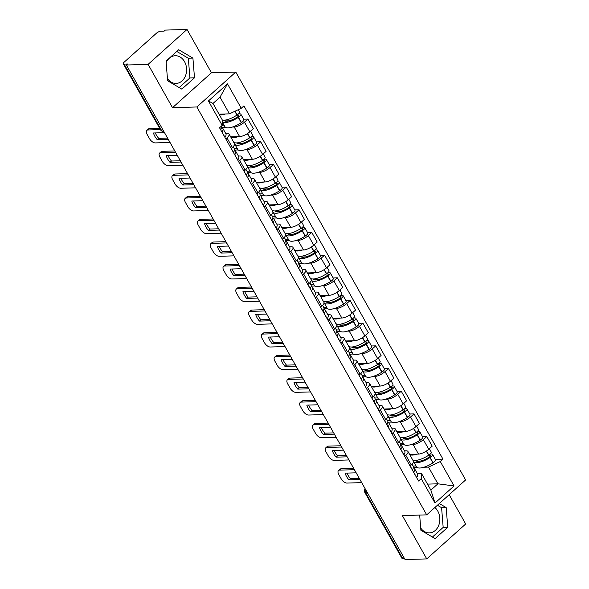 <?xml version="1.0" encoding="UTF-8"?>
<svg xmlns="http://www.w3.org/2000/svg" width="589" height="589" viewBox="0 0 589 589"><rect width="100%" height="100%" fill="white"/><g stroke="black" fill="none" stroke-linecap="round" stroke-linejoin="round"><path stroke-width="0.88" d="M434.873 507.534A13.849 10.911 -91.7 0 1 437.796 511.112A13.849 10.911 -91.7 0 1 438.753 525.3A13.849 10.911 -91.7 0 1 429.352 532.89A13.849 10.911 -91.7 0 1 420.701 527.98M166.164 62.625A13.849 10.911 -91.7 0 1 175.272 55.741A13.849 10.911 -91.7 0 1 184.534 61.639A13.849 10.911 -91.7 0 1 185.491 75.826A13.849 10.911 -91.7 0 1 176.089 83.417A13.849 10.911 -91.7 0 1 167.438 78.499M187.037 29.45L148.104 64.37L126.385 65.011L405.041 559.55L426.76 558.909L402.353 515.589L426.694 514.867L465.627 479.947L235.784 72.049L211.444 72.771L187.037 29.45L165.31 30.091L164.176 31.107L160.79 31.21A3.549 1.207 -29.4 0 0 156.335 33.308L124.22 62.125A3.549 1.207 -29.4 0 0 123.307 63.803A3.549 1.207 -29.4 0 0 124.132 64.098L161.239 129.948A3.549 2.798 88.3 0 0 163.609 131.457L163.816 131.45M426.76 558.909L465.693 523.989L449.186 494.694M148.104 64.37L172.511 107.691L196.859 106.97L426.694 514.867M126.385 65.011L127.518 63.995L124.132 64.098M404.496 558.578L402.788 558.63A3.549 1.207 150.6 0 1 401.963 558.335L364.863 492.485A3.549 1.207 -29.4 0 0 365.681 492.779L402.788 558.63M409.569 454.355L418.507 454.09A8.165 2.783 -29.4 0 0 428.748 449.26L432.208 446.153L426.804 436.559L423.336 439.666A8.165 2.783 150.6 0 1 413.095 444.496L411.151 444.555M405.858 455.341L411.269 464.935A8.165 2.783 -29.4 0 0 413.36 461.077L407.956 451.483A8.165 2.783 150.6 0 1 405.858 455.341L404.687 456.401M411.269 464.935L410.091 465.995M422.571 436.685L426.804 436.559M404.54 450.85L406.064 450.806A8.165 2.783 150.6 0 1 407.956 451.483M404.312 444.754L400.645 444.864M396.795 431.678L405.725 431.413A8.165 2.783 -29.4 0 0 415.967 426.583L419.427 423.476L414.023 413.883L410.562 416.99A8.165 2.783 150.6 0 1 400.321 421.82L398.37 421.879M397.31 443.318L398.488 442.258A8.165 2.783 -29.4 0 0 400.579 438.4L395.175 428.807A8.165 2.783 150.6 0 1 393.084 432.665L391.906 433.718M409.789 414.008L414.023 413.883M391.759 428.174L393.283 428.129A8.165 2.783 150.6 0 1 395.175 428.807M391.538 422.077L387.864 422.188M384.013 409.002L392.944 408.737A8.165 2.783 -29.4 0 0 403.193 403.907L406.653 400.8L401.242 391.206L397.781 394.306A8.165 2.783 150.6 0 1 387.54 399.143L385.596 399.202M384.536 420.634L385.714 419.582A8.165 2.783 -29.4 0 0 387.805 415.724L382.401 406.13A8.165 2.783 150.6 0 1 380.303 409.988L379.132 411.041M397.015 391.332L401.242 391.206M378.985 405.497L380.501 405.453A8.165 2.783 150.6 0 1 382.401 406.13M378.756 399.401L375.09 399.511M371.239 386.325L380.17 386.06A8.165 2.783 -29.4 0 0 390.411 381.223L393.872 378.123L388.468 368.53L385.007 371.63A8.165 2.783 150.6 0 1 374.766 376.467L372.815 376.518M371.755 397.958L372.933 396.905A8.165 2.783 -29.4 0 0 375.024 393.047L369.62 383.454A8.165 2.783 150.6 0 1 367.529 387.312L366.351 388.365M384.234 368.655L388.468 368.53M366.203 382.821L367.727 382.776A8.165 2.783 150.6 0 1 369.62 383.454M365.983 376.724L362.309 376.835M358.458 363.641L367.389 363.384A8.165 2.783 -29.4 0 0 377.63 358.546L381.098 355.447L375.686 345.853L372.226 348.953A8.165 2.783 150.6 0 1 361.985 353.79L360.034 353.842M358.981 375.281L360.159 374.229A8.165 2.783 -29.4 0 0 362.25 370.371L356.838 360.777A8.165 2.783 150.6 0 1 354.747 364.635L353.577 365.688M371.46 345.971L375.686 345.853M353.429 360.144L354.946 360.1A8.165 2.783 150.6 0 1 356.838 360.777M353.201 354.048L349.535 354.151M345.684 340.965L354.615 340.707A8.165 2.783 -29.4 0 0 364.856 335.87L368.316 332.77L362.912 323.17L359.452 326.277A8.165 2.783 150.6 0 1 349.211 331.106L347.26 331.165M346.199 352.605L347.377 351.552A8.165 2.783 -29.4 0 0 349.468 347.694L344.064 338.093A8.165 2.783 150.6 0 1 341.973 341.959L340.795 343.012M358.679 323.295L362.912 323.17M340.648 337.468L342.172 337.423A8.165 2.783 150.6 0 1 344.064 338.093M340.42 331.371L336.753 331.474M332.903 318.288L341.834 318.023A8.165 2.783 -29.4 0 0 352.075 313.193L355.542 310.086L350.131 300.493L346.671 303.6A8.165 2.783 150.6 0 1 336.429 308.43L334.478 308.489M333.426 329.928L334.596 328.876A8.165 2.783 -29.4 0 0 336.694 325.01L331.283 315.417A8.165 2.783 150.6 0 1 329.192 319.282L328.014 320.335M345.898 300.618L350.131 300.493M327.874 314.791L329.391 314.747A8.165 2.783 150.6 0 1 331.283 315.417M327.646 308.695L323.972 308.798M320.121 295.612L329.06 295.347A8.165 2.783 -29.4 0 0 339.301 290.517L342.761 287.41L337.357 277.817L333.897 280.924A8.165 2.783 150.6 0 1 323.648 285.753L321.704 285.812M320.644 307.252L321.822 306.199A8.165 2.783 -29.4 0 0 323.913 302.334L318.509 292.74A8.165 2.783 150.6 0 1 316.418 296.606L315.24 297.659M333.124 277.942L337.357 277.817M315.093 292.115L316.617 292.07A8.165 2.783 150.6 0 1 318.509 292.74M314.865 286.011L311.198 286.121M307.348 272.935L316.278 272.67A8.165 2.783 -29.4 0 0 326.52 267.84L329.98 264.733L324.576 255.14L321.115 258.247A8.165 2.783 150.6 0 1 310.874 263.077L308.923 263.136M307.87 284.575L309.041 283.523A8.165 2.783 -29.4 0 0 311.139 279.657L305.728 270.064A8.165 2.783 150.6 0 1 303.637 273.922L302.459 274.982M320.342 255.265L324.576 255.14M302.319 269.438L303.836 269.394A8.165 2.783 150.6 0 1 305.728 270.064M302.091 263.335L298.417 263.445M294.566 250.259L303.504 249.994A8.165 2.783 -29.4 0 0 313.746 245.164L317.206 242.057L311.802 232.464L308.341 235.571A8.165 2.783 150.6 0 1 298.093 240.4L296.149 240.459M295.089 261.899L296.267 260.839A8.165 2.783 -29.4 0 0 298.358 256.981L292.954 247.387A8.165 2.783 150.6 0 1 290.863 251.245L289.685 252.306M307.568 232.589L311.802 232.464M289.538 246.762L291.062 246.71A8.165 2.783 150.6 0 1 292.954 247.387M289.309 240.658L285.643 240.768M281.792 227.582L290.723 227.317A8.165 2.783 -29.4 0 0 300.964 222.487L304.425 219.38L299.021 209.787L295.56 212.894A8.165 2.783 150.6 0 1 285.319 217.724L283.368 217.783M282.315 239.222L283.486 238.162A8.165 2.783 -29.4 0 0 285.577 234.304L280.173 224.711A8.165 2.783 150.6 0 1 278.082 228.569L276.904 229.629M294.787 209.912L299.021 209.787M276.756 224.078L278.28 224.034A8.165 2.783 150.6 0 1 280.173 224.711M276.536 217.982L272.862 218.092M269.011 204.906L277.949 204.641A8.165 2.783 -29.4 0 0 288.19 199.811L291.651 196.704L286.247 187.111L282.779 190.218A8.165 2.783 150.6 0 1 272.538 195.047L270.594 195.106M269.534 216.546L270.712 215.486A8.165 2.783 -29.4 0 0 272.803 211.628L267.399 202.034A8.165 2.783 150.6 0 1 265.3 205.892L264.13 206.945M282.013 187.236L286.247 187.111M263.982 201.401L265.506 201.357A8.165 2.783 150.6 0 1 267.399 202.034M263.754 195.305L260.088 195.415M256.237 182.229L265.168 181.964A8.165 2.783 -29.4 0 0 275.409 177.134L278.869 174.027L273.465 164.434L270.005 167.541A8.165 2.783 150.6 0 1 259.764 172.371L257.813 172.43M256.752 193.869L257.93 192.809A8.165 2.783 -29.4 0 0 260.021 188.951L254.617 179.358A8.165 2.783 150.6 0 1 252.526 183.216L251.348 184.269M269.232 164.559L273.465 164.434M251.201 178.725L252.725 178.681A8.165 2.783 150.6 0 1 254.617 179.358M250.98 172.629L247.306 172.739M243.456 159.553L252.386 159.288A8.165 2.783 -29.4 0 0 262.635 154.458L266.095 151.351L260.684 141.758L257.224 144.857A8.165 2.783 150.6 0 1 246.982 149.694L245.039 149.746M243.979 171.185L245.157 170.133A8.165 2.783 -29.4 0 0 247.247 166.275L241.843 156.681A8.165 2.783 150.6 0 1 239.745 160.539L238.574 161.592M256.458 141.883L260.684 141.758M238.427 156.048L239.944 156.004A8.165 2.783 150.6 0 1 241.843 156.681M238.199 149.952L234.532 150.062M230.682 136.876L239.613 136.611A8.165 2.783 -29.4 0 0 249.854 131.774L253.314 128.674L247.91 119.081L244.45 122.181A8.165 2.783 150.6 0 1 234.208 127.018L232.257 127.069M231.197 148.509L232.375 147.456A8.165 2.783 -29.4 0 0 234.466 143.598L229.062 134.005A8.165 2.783 150.6 0 1 226.971 137.863L225.793 138.916M243.677 119.206L247.91 119.081M225.646 133.372L227.17 133.328A8.165 2.783 150.6 0 1 229.062 134.005M225.425 127.276L221.751 127.386M427.496 484.121L437.914 483.812L428.498 467.092L423.925 467.232M417.093 467.43L413.419 467.541M417.314 473.527L421.459 473.409L430.876 490.122L437.914 483.812L454.06 485.947L434.991 503.058L421.231 478.636L421.459 473.409M219.034 114.163L229.452 113.854L220.036 97.141L212.997 103.45L222.414 120.163L222.186 125.391L219.52 127.784L418.558 481.022L421.231 478.636M222.186 125.391L208.425 100.969L227.494 83.866L241.254 108.288L229.452 113.854M428.498 467.092L440.292 461.526L442.965 459.133L243.92 105.895L241.254 108.288M440.292 461.526L454.06 485.947M235.784 72.049L196.859 106.97M419.662 515.081L420.885 530.262L435.109 538.618L447.758 527.273L446.175 507.571L439.32 503.543M211.444 72.771L172.511 107.691M166.039 61.087L167.622 80.789L181.846 89.145L194.495 77.8L192.912 58.097L178.688 49.741L166.039 61.087M435.345 459.361L442.965 459.133M434.991 503.058L430.876 490.122M220.036 97.141L227.494 83.866M212.997 103.45L208.425 100.969M432.429 537.043L443.171 527.405L441.595 507.703L437.413 505.252M441.595 507.703L446.175 507.571M443.171 527.405L447.758 527.273M179.166 87.57L189.908 77.932L188.325 58.23L176.781 51.449M188.325 58.23L192.912 58.097M189.908 77.932L194.495 77.8M412.484 469.669A11.184 3.814 150.6 0 1 412.536 469.742A11.184 3.814 150.6 0 1 412.705 470.633M413.618 472.253L413.669 472.172A13.488 4.602 -29.4 0 0 414.546 468.616A13.488 4.602 -29.4 0 0 413.382 467.732M414.546 468.616L417.535 473.917A13.488 4.602 150.6 0 1 416.659 477.48L416.607 477.554M413.117 460.657L413.412 460.642A13.488 4.602 -29.4 0 0 413.625 461.599A13.488 4.602 -29.4 0 0 429.941 457.579L430.147 457.439A4.484 1.531 -29.4 0 0 432.54 454.377A4.484 1.531 -29.4 0 0 431.501 454.009L430.213 454.045M432.54 454.377L435.529 459.685A4.484 1.531 150.6 0 1 433.136 462.748L432.93 462.888A13.488 4.602 150.6 0 1 416.614 466.9L413.625 461.599M429.352 448.715L431.229 452.05A4.484 1.531 150.6 0 1 428.836 455.12L428.63 455.253A13.488 4.602 150.6 0 1 412.469 459.494M428.446 455.378L430.022 455.326A2.172 0.744 150.6 0 1 430.53 455.511A2.172 0.744 150.6 0 1 429.366 456.998L429.16 457.138A11.184 3.814 150.6 0 1 415.635 460.465A11.184 3.814 150.6 0 1 415.591 460.384M416.092 460.348L416.563 461.18M354.239 469.698L339.617 470.132A5.323 2.724 -131.9 0 0 338.52 470.53A5.323 2.724 -131.9 0 0 338.8 474.587L341.178 478.805A5.323 2.724 48.1 0 0 346.906 483.068L361.698 482.634M356.168 472.82L345.139 473.144A11.007 5.632 -131.9 0 0 348.909 479.829L359.938 479.505M412.05 464.176L413.235 466.289A13.488 4.602 150.6 0 1 412.359 469.845L412.307 469.926M416.084 465.958L413.103 466.046M417.152 454.126A13.488 4.602 150.6 0 1 409.627 454.355M420.76 460.996L416.526 461.121M353.694 468.432L341.097 468.807A5.323 2.724 -131.9 0 0 339.993 469.205L338.52 470.53M347.024 473.092A11.007 5.632 -131.9 0 0 350.381 478.511L359.224 478.246M350.381 478.511L348.909 479.829M399.71 446.985A11.184 3.814 150.6 0 1 399.754 447.066A11.184 3.814 150.6 0 1 399.931 447.957M400.837 449.576L400.895 449.495A13.488 4.602 -29.4 0 0 401.772 445.939A13.488 4.602 -29.4 0 0 400.608 445.056M401.772 445.939L404.761 451.24A13.488 4.602 150.6 0 1 403.885 454.804L403.833 454.877M400.343 437.973L400.63 437.966A13.488 4.602 -29.4 0 0 400.851 438.923A13.488 4.602 -29.4 0 0 417.159 434.903L417.373 434.763A4.484 1.531 -29.4 0 0 419.758 431.7A4.484 1.531 -29.4 0 0 418.72 431.332L417.439 431.369M419.758 431.7L422.747 437.009A4.484 1.531 150.6 0 1 420.362 440.071L420.148 440.211A13.488 4.602 150.6 0 1 403.84 444.224L400.851 438.923M416.57 426.038L418.448 429.374A4.484 1.531 150.6 0 1 416.062 432.436L415.849 432.576A13.488 4.602 150.6 0 1 399.688 436.817M415.665 432.701L417.248 432.65A2.172 0.744 150.6 0 1 417.748 432.834A2.172 0.744 150.6 0 1 416.592 434.321L416.379 434.461A11.184 3.814 150.6 0 1 402.861 437.789A11.184 3.814 150.6 0 1 402.817 437.701M403.31 437.671L403.782 438.503M341.465 447.022L326.843 447.456A5.323 2.724 -131.9 0 0 325.739 447.854A5.323 2.724 -131.9 0 0 326.026 451.91L328.397 456.129A5.323 2.724 48.1 0 0 334.132 460.392L348.916 459.95M343.387 450.143L332.358 450.467A11.007 5.632 -131.9 0 0 336.128 457.152L347.157 456.828M399.268 441.5L400.461 443.613A13.488 4.602 150.6 0 1 399.585 447.169L399.526 447.25M403.303 443.281L400.321 443.37M404.371 431.45A13.488 4.602 150.6 0 1 396.853 431.678M407.986 438.319L403.752 438.444M340.921 445.755L328.316 446.131A5.323 2.724 -131.9 0 0 327.219 446.528L325.739 447.854M334.243 450.408A11.007 5.632 -131.9 0 0 337.6 455.827L346.45 455.569M337.6 455.827L336.128 457.152M386.929 424.308A11.184 3.814 150.6 0 1 386.98 424.389A11.184 3.814 150.6 0 1 387.15 425.28M388.063 426.9L388.114 426.819A13.488 4.602 -29.4 0 0 388.99 423.255A13.488 4.602 -29.4 0 0 387.827 422.379M388.99 423.255L391.979 428.564A13.488 4.602 150.6 0 1 391.103 432.127L391.052 432.201M387.562 415.297L387.856 415.289A13.488 4.602 -29.4 0 0 388.07 416.246A13.488 4.602 -29.4 0 0 404.385 412.226L404.591 412.086A4.484 1.531 -29.4 0 0 406.984 409.024A4.484 1.531 -29.4 0 0 405.946 408.656L404.658 408.692M406.984 409.024L409.973 414.332A4.484 1.531 150.6 0 1 407.581 417.395L407.374 417.535A13.488 4.602 150.6 0 1 391.059 421.547L388.07 416.246M403.796 403.362L405.674 406.697A4.484 1.531 150.6 0 1 403.281 409.76L403.075 409.9A13.488 4.602 150.6 0 1 386.914 414.141M402.891 410.025L404.466 409.973A2.172 0.744 150.6 0 1 404.974 410.158A2.172 0.744 150.6 0 1 403.811 411.645L403.605 411.777A11.184 3.814 150.6 0 1 390.08 415.112A11.184 3.814 150.6 0 1 390.036 415.024M390.536 414.995L391.008 415.827M328.684 424.345L314.062 424.779A5.323 2.724 -131.9 0 0 312.965 425.17A5.323 2.724 -131.9 0 0 313.245 429.234L315.623 433.452A5.323 2.724 48.1 0 0 321.351 437.715L336.142 437.274M330.613 427.467L319.584 427.791A11.007 5.632 -131.9 0 0 323.346 434.476L334.383 434.152M386.494 418.823L387.68 420.936A13.488 4.602 150.6 0 1 386.804 424.492L386.752 424.573M390.529 420.605L387.547 420.693M391.589 408.773A13.488 4.602 150.6 0 1 384.072 408.994M395.204 415.643L390.971 415.768M328.139 423.079L315.535 423.454A5.323 2.724 -131.9 0 0 314.438 423.852L312.965 425.17M321.469 427.732A11.007 5.632 -131.9 0 0 324.826 433.151L333.668 432.893M324.826 433.151L323.346 434.476M374.155 401.632A11.184 3.814 150.6 0 1 374.199 401.713A11.184 3.814 150.6 0 1 374.376 402.604M375.281 404.223L375.34 404.142A13.488 4.602 -29.4 0 0 376.209 400.579A13.488 4.602 -29.4 0 0 375.053 399.703M376.209 400.579L379.206 405.887A13.488 4.602 150.6 0 1 378.329 409.451L378.271 409.524M374.788 392.62L375.075 392.613A13.488 4.602 -29.4 0 0 375.289 393.562A13.488 4.602 -29.4 0 0 391.604 389.55L391.818 389.41A4.484 1.531 -29.4 0 0 394.203 386.347A4.484 1.531 -29.4 0 0 393.165 385.972L391.884 386.016M394.203 386.347L397.192 391.648A4.484 1.531 150.6 0 1 394.807 394.718L394.593 394.858A13.488 4.602 150.6 0 1 378.285 398.871L375.289 393.562M391.015 380.685L392.892 384.021A4.484 1.531 150.6 0 1 390.507 387.083L390.293 387.223A13.488 4.602 150.6 0 1 374.133 391.464M390.109 387.348L391.692 387.297A2.172 0.744 150.6 0 1 392.193 387.481A2.172 0.744 150.6 0 1 391.037 388.968L390.824 389.101A11.184 3.814 150.6 0 1 377.306 392.436A11.184 3.814 150.6 0 1 377.262 392.348M377.755 392.318L378.226 393.15M315.91 401.669L301.288 402.096A5.323 2.724 -131.9 0 0 300.184 402.493A5.323 2.724 -131.9 0 0 300.464 406.557L302.842 410.769A5.323 2.724 48.1 0 0 308.577 415.039L323.361 414.597M317.832 404.79L306.803 405.114A11.007 5.632 -131.9 0 0 310.572 411.799L321.601 411.475M373.713 396.147L374.898 398.252A13.488 4.602 150.6 0 1 374.03 401.816L373.971 401.897M377.748 397.928L374.766 398.017M378.815 386.097A13.488 4.602 150.6 0 1 371.298 386.318M382.43 392.966L378.197 393.091M315.365 400.402L302.761 400.778A5.323 2.724 -131.9 0 0 301.664 401.175L300.184 402.493M308.688 405.055A11.007 5.632 -131.9 0 0 312.045 410.474L320.895 410.216M312.045 410.474L310.572 411.799M361.374 378.955A11.184 3.814 150.6 0 1 361.425 379.036A11.184 3.814 150.6 0 1 361.594 379.927M362.507 381.539L362.559 381.466A13.488 4.602 -29.4 0 0 363.435 377.902A13.488 4.602 -29.4 0 0 362.272 377.026M363.435 377.902L366.424 383.211A13.488 4.602 150.6 0 1 365.548 386.767L365.497 386.848M362.007 369.944L362.301 369.936A13.488 4.602 -29.4 0 0 362.515 370.886A13.488 4.602 -29.4 0 0 378.83 366.873L379.036 366.733A4.484 1.531 -29.4 0 0 381.429 363.671A4.484 1.531 -29.4 0 0 380.391 363.295L379.102 363.332M381.429 363.671L384.418 368.972A4.484 1.531 150.6 0 1 382.025 372.042L381.819 372.174A13.488 4.602 150.6 0 1 365.504 376.194L362.515 370.886M378.234 358.009L380.119 361.344A4.484 1.531 150.6 0 1 377.726 364.407L377.52 364.547A13.488 4.602 150.6 0 1 361.359 368.788M377.328 364.665L378.911 364.62A2.172 0.744 150.6 0 1 379.419 364.805A2.172 0.744 150.6 0 1 378.256 366.292L378.05 366.424A11.184 3.814 150.6 0 1 364.525 369.752A11.184 3.814 150.6 0 1 364.481 369.671M364.981 369.634L365.452 370.474M303.129 378.992L288.507 379.419A5.323 2.724 -131.9 0 0 287.41 379.817A5.323 2.724 -131.9 0 0 287.69 383.881L290.068 388.092A5.323 2.724 48.1 0 0 295.796 392.362L310.587 391.921M305.058 382.106L294.029 382.438A11.007 5.632 -131.9 0 0 297.791 389.123L308.827 388.799M360.939 373.47L362.125 375.576A13.488 4.602 150.6 0 1 361.248 379.139L361.197 379.22M364.974 375.252L361.992 375.34M366.034 363.42A13.488 4.602 150.6 0 1 358.517 363.641M369.649 370.29L365.416 370.415M302.584 377.726L289.979 378.101A5.323 2.724 -131.9 0 0 288.882 378.491L287.41 379.817M295.914 382.379A11.007 5.632 -131.9 0 0 299.271 387.798L308.113 387.54M299.271 387.798L297.791 389.123M348.6 356.279A11.184 3.814 150.6 0 1 348.644 356.36A11.184 3.814 150.6 0 1 348.821 357.251M349.726 358.863L349.785 358.789A13.488 4.602 -29.4 0 0 350.654 355.226A13.488 4.602 -29.4 0 0 349.498 354.35M350.654 355.226L353.643 360.534A13.488 4.602 150.6 0 1 352.774 364.09L352.715 364.171M349.233 347.267L349.52 347.26A13.488 4.602 -29.4 0 0 349.733 348.209A13.488 4.602 -29.4 0 0 366.049 344.197L366.262 344.057A4.484 1.531 -29.4 0 0 368.648 340.994A4.484 1.531 -29.4 0 0 367.61 340.619L366.329 340.656M368.648 340.994L371.637 346.295A4.484 1.531 150.6 0 1 369.251 349.365L369.038 349.498A13.488 4.602 150.6 0 1 352.723 353.518L349.733 348.209M365.46 335.332L367.337 338.668A4.484 1.531 150.6 0 1 364.952 341.73L364.738 341.87A13.488 4.602 150.6 0 1 348.578 346.111M364.554 341.988L366.137 341.944A2.172 0.744 150.6 0 1 366.638 342.121A2.172 0.744 150.6 0 1 365.482 343.608L365.268 343.748A11.184 3.814 150.6 0 1 351.743 347.076A11.184 3.814 150.6 0 1 351.707 346.995M352.2 346.958L352.671 347.79M290.348 356.316L275.726 356.743A5.323 2.724 -131.9 0 0 274.629 357.14A5.323 2.724 -131.9 0 0 274.908 361.204L277.286 365.416A5.323 2.724 48.1 0 0 283.022 369.678L297.806 369.244M292.277 359.43L281.248 359.761A11.007 5.632 -131.9 0 0 285.017 366.446L296.046 366.122M348.158 350.794L349.343 352.899A13.488 4.602 150.6 0 1 348.474 356.463L348.416 356.536M352.193 352.575L349.211 352.664M353.26 340.744A13.488 4.602 150.6 0 1 345.743 340.965M356.875 347.613L352.642 347.738M289.81 355.049L277.205 355.417A5.323 2.724 -131.9 0 0 276.108 355.815L274.629 357.14M283.132 359.702A11.007 5.632 -131.9 0 0 286.49 365.121L295.339 364.863M286.49 365.121L285.017 366.446M335.818 333.602A11.184 3.814 150.6 0 1 335.87 333.683A11.184 3.814 150.6 0 1 336.039 334.574M336.952 336.186L337.004 336.113A13.488 4.602 -29.4 0 0 337.88 332.549A13.488 4.602 -29.4 0 0 336.717 331.673M337.88 332.549L340.869 337.858A13.488 4.602 150.6 0 1 339.993 341.414L339.941 341.495M336.452 324.591L336.746 324.583A13.488 4.602 -29.4 0 0 336.96 325.533A13.488 4.602 -29.4 0 0 353.275 321.52L353.481 321.38A4.484 1.531 -29.4 0 0 355.874 318.31A4.484 1.531 -29.4 0 0 354.828 317.942L353.547 317.979M355.874 318.31L358.863 323.619A4.484 1.531 150.6 0 1 356.47 326.689L356.264 326.821A13.488 4.602 150.6 0 1 339.949 330.841L336.96 325.533M352.678 312.656L354.563 315.991A4.484 1.531 150.6 0 1 352.17 319.054L351.964 319.194A13.488 4.602 150.6 0 1 335.796 323.435M351.773 319.312L353.356 319.267A2.172 0.744 150.6 0 1 353.864 319.444A2.172 0.744 150.6 0 1 352.701 320.931L352.494 321.071A11.184 3.814 150.6 0 1 338.969 324.399A11.184 3.814 150.6 0 1 338.925 324.318M339.426 324.281L339.89 325.113M277.574 333.632L262.952 334.066A5.323 2.724 -131.9 0 0 261.855 334.464A5.323 2.724 -131.9 0 0 262.134 338.528L264.505 342.739A5.323 2.724 48.1 0 0 270.241 347.002L285.032 346.568M279.503 336.753L268.466 337.085A11.007 5.632 -131.9 0 0 272.236 343.77L283.265 343.446M335.377 328.117L336.569 330.223A13.488 4.602 150.6 0 1 335.693 333.786L335.642 333.86M339.419 329.899L336.437 329.987M340.479 318.067A13.488 4.602 150.6 0 1 332.962 318.288M344.094 324.937L339.86 325.062M277.029 332.373L264.424 332.741A5.323 2.724 -131.9 0 0 263.327 333.138L261.855 334.464M270.358 337.026A11.007 5.632 -131.9 0 0 273.716 342.445L282.558 342.187M273.716 342.445L272.236 343.77M323.044 310.926A11.184 3.814 150.6 0 1 323.089 311.007A11.184 3.814 150.6 0 1 323.265 311.898M324.171 313.51L324.23 313.436A13.488 4.602 -29.4 0 0 325.099 309.873A13.488 4.602 -29.4 0 0 323.943 308.997M325.099 309.873L328.088 315.181A13.488 4.602 150.6 0 1 327.219 318.737L327.16 318.818M323.678 301.914L323.965 301.907A13.488 4.602 -29.4 0 0 324.178 302.856A13.488 4.602 -29.4 0 0 340.494 298.844L340.7 298.704A4.484 1.531 -29.4 0 0 343.092 295.634A4.484 1.531 -29.4 0 0 342.054 295.266L340.773 295.303M343.092 295.634L346.082 300.942A4.484 1.531 150.6 0 1 343.696 304.005L343.483 304.145A13.488 4.602 150.6 0 1 327.167 308.165L324.178 302.856M339.905 289.979L341.782 293.307A4.484 1.531 150.6 0 1 339.389 296.377L339.183 296.517A13.488 4.602 150.6 0 1 323.022 300.751M338.999 296.635L340.582 296.591A2.172 0.744 150.6 0 1 341.083 296.768A2.172 0.744 150.6 0 1 339.927 298.255L339.713 298.395A11.184 3.814 150.6 0 1 326.188 301.723A11.184 3.814 150.6 0 1 326.144 301.642M326.645 301.605L327.116 302.437M264.792 310.955L250.17 311.39A5.323 2.724 -131.9 0 0 249.073 311.787A5.323 2.724 -131.9 0 0 249.353 315.844L251.731 320.063A5.323 2.724 48.1 0 0 257.459 324.325L272.251 323.891M266.721 314.077L255.692 314.401A11.007 5.632 -131.9 0 0 259.462 321.093L270.491 320.762M322.603 305.441L323.788 307.546A13.488 4.602 150.6 0 1 322.919 311.11L322.86 311.183M326.637 307.222L323.656 307.311M327.705 295.391A13.488 4.602 150.6 0 1 320.188 295.612M331.312 302.26L327.086 302.385M264.255 309.696L251.65 310.064A5.323 2.724 -131.9 0 0 250.553 310.462L249.073 311.787M257.577 314.349A11.007 5.632 -131.9 0 0 260.934 319.768L269.784 319.503M260.934 319.768L259.462 321.093M310.263 288.249A11.184 3.814 150.6 0 1 310.315 288.33A11.184 3.814 150.6 0 1 310.484 289.221M311.397 290.833L311.448 290.752A13.488 4.602 -29.4 0 0 312.325 287.196A13.488 4.602 -29.4 0 0 311.161 286.32M312.325 287.196L315.314 292.505A13.488 4.602 150.6 0 1 314.438 296.061L314.386 296.142M310.896 279.238L311.191 279.23A13.488 4.602 -29.4 0 0 311.404 280.18A13.488 4.602 -29.4 0 0 327.72 276.16L327.926 276.027A4.484 1.531 -29.4 0 0 330.311 272.957A4.484 1.531 -29.4 0 0 329.273 272.589L327.992 272.626M330.311 272.957L333.308 278.266A4.484 1.531 150.6 0 1 330.915 281.328L330.709 281.468A13.488 4.602 150.6 0 1 314.393 285.488L311.404 280.18M327.123 267.296L329.001 270.631A4.484 1.531 150.6 0 1 326.615 273.701L326.409 273.841A13.488 4.602 150.6 0 1 310.241 278.074M326.218 273.959L327.801 273.914A2.172 0.744 150.6 0 1 328.301 274.091A2.172 0.744 150.6 0 1 327.145 275.578L326.939 275.718A11.184 3.814 150.6 0 1 313.414 279.046A11.184 3.814 150.6 0 1 313.37 278.965M313.871 278.928L314.335 279.76M252.018 288.279L237.396 288.713A5.323 2.724 -131.9 0 0 236.299 289.111A5.323 2.724 -131.9 0 0 236.579 293.167L238.95 297.386A5.323 2.724 48.1 0 0 244.685 301.649L259.477 301.215M253.947 291.4L242.911 291.724A11.007 5.632 -131.9 0 0 246.681 298.417L257.71 298.086M309.821 282.764L311.014 284.87A13.488 4.602 150.6 0 1 310.138 288.433L310.086 288.507M313.863 284.546L310.874 284.634M314.924 272.714A13.488 4.602 150.6 0 1 307.406 272.935M318.539 279.584L314.305 279.709M251.474 287.02L238.869 287.388A5.323 2.724 -131.9 0 0 237.772 287.785L236.299 289.111M244.796 291.673A11.007 5.632 -131.9 0 0 248.16 297.092L257.003 296.827M248.16 297.092L246.681 298.417M297.482 265.573A11.184 3.814 150.6 0 1 297.533 265.654A11.184 3.814 150.6 0 1 297.703 266.537M298.616 268.157L298.675 268.076A13.488 4.602 -29.4 0 0 299.543 264.52A13.488 4.602 -29.4 0 0 298.387 263.636M299.543 264.52L302.532 269.821A13.488 4.602 150.6 0 1 301.664 273.384L301.605 273.465M298.122 256.561L298.409 256.554A13.488 4.602 -29.4 0 0 298.623 257.503A13.488 4.602 -29.4 0 0 314.938 253.484L315.144 253.351A4.484 1.531 -29.4 0 0 317.537 250.281A4.484 1.531 -29.4 0 0 316.499 249.913L315.218 249.95M317.537 250.281L320.526 255.589A4.484 1.531 150.6 0 1 318.134 258.652L317.927 258.792A13.488 4.602 150.6 0 1 301.612 262.812L298.623 257.503M314.349 244.619L316.227 247.954A4.484 1.531 150.6 0 1 313.834 251.024L313.628 251.157A13.488 4.602 150.6 0 1 297.467 255.398M313.444 251.282L315.019 251.238A2.172 0.744 150.6 0 1 315.527 251.415A2.172 0.744 150.6 0 1 314.364 252.902L314.158 253.042A11.184 3.814 150.6 0 1 300.633 256.37A11.184 3.814 150.6 0 1 300.589 256.289M301.089 256.252L301.561 257.084M239.237 265.602L224.615 266.037A5.323 2.724 -131.9 0 0 223.518 266.434A5.323 2.724 -131.9 0 0 223.798 270.491L226.176 274.71A5.323 2.724 48.1 0 0 231.904 278.972L246.695 278.538M241.166 268.724L230.137 269.048A11.007 5.632 -131.9 0 0 233.907 275.733L244.936 275.409M297.047 260.088L298.233 262.193A13.488 4.602 150.6 0 1 297.364 265.749L297.305 265.83M301.082 261.862L298.1 261.95M302.15 250.038A13.488 4.602 150.6 0 1 294.625 250.259M305.757 256.9L301.524 257.025M238.7 264.343L226.095 264.711A5.323 2.724 -131.9 0 0 224.991 265.109L223.518 266.434M232.022 268.996A11.007 5.632 -131.9 0 0 235.379 274.415L244.221 274.15M235.379 274.415L233.907 275.733M284.708 242.896A11.184 3.814 150.6 0 1 284.759 242.977A11.184 3.814 150.6 0 1 284.929 243.861M285.842 245.48L285.893 245.399A13.488 4.602 -29.4 0 0 286.769 241.843A13.488 4.602 -29.4 0 0 285.606 240.96M286.769 241.843L289.759 247.144A13.488 4.602 150.6 0 1 288.882 250.708L288.831 250.789M285.341 233.885L285.636 233.87A13.488 4.602 -29.4 0 0 285.849 234.827A13.488 4.602 -29.4 0 0 302.157 230.807L302.371 230.674A4.484 1.531 -29.4 0 0 304.756 227.604A4.484 1.531 -29.4 0 0 303.718 227.236L302.437 227.273M304.756 227.604L307.745 232.913A4.484 1.531 150.6 0 1 305.36 235.975L305.154 236.115A13.488 4.602 150.6 0 1 288.838 240.128L285.849 234.827M301.568 221.943L303.445 225.278A4.484 1.531 150.6 0 1 301.06 228.348L300.846 228.48A13.488 4.602 150.6 0 1 284.686 232.721M300.662 228.606L302.245 228.561A2.172 0.744 150.6 0 1 302.746 228.738A2.172 0.744 150.6 0 1 301.59 230.225L301.377 230.365A11.184 3.814 150.6 0 1 287.859 233.693A11.184 3.814 150.6 0 1 287.815 233.612M288.315 233.575L288.779 234.407M226.463 242.926L211.841 243.36A5.323 2.724 -131.9 0 0 210.737 243.758A5.323 2.724 -131.9 0 0 211.024 247.814L213.395 252.033A5.323 2.724 48.1 0 0 219.13 256.296L233.914 255.862M228.392 246.047L217.356 246.371A11.007 5.632 -131.9 0 0 221.125 253.056L232.154 252.733M284.266 237.404L285.459 239.517A13.488 4.602 150.6 0 1 284.583 243.073L284.531 243.154M288.308 239.186L285.319 239.274M289.368 227.361A13.488 4.602 150.6 0 1 281.851 227.582M292.983 234.223L288.75 234.348M225.918 241.659L213.314 242.035A5.323 2.724 -131.9 0 0 212.217 242.432L210.737 243.758M219.241 246.32A11.007 5.632 -131.9 0 0 222.598 251.739L231.448 251.474M222.598 251.739L221.125 253.056M271.927 220.22A11.184 3.814 150.6 0 1 271.978 220.293A11.184 3.814 150.6 0 1 272.147 221.184M273.06 222.804L273.112 222.723A13.488 4.602 -29.4 0 0 273.988 219.167A13.488 4.602 -29.4 0 0 272.825 218.283M273.988 219.167L276.977 224.468A13.488 4.602 150.6 0 1 276.101 228.031L276.05 228.105M272.56 211.208L272.854 211.193A13.488 4.602 -29.4 0 0 273.068 212.15A13.488 4.602 -29.4 0 0 289.383 208.131L289.589 207.991A4.484 1.531 -29.4 0 0 291.982 204.928A4.484 1.531 -29.4 0 0 290.944 204.56L289.655 204.597M291.982 204.928L294.971 210.236A4.484 1.531 150.6 0 1 292.578 213.299L292.372 213.439A13.488 4.602 150.6 0 1 276.057 217.451L273.068 212.15M288.794 199.266L290.671 202.601A4.484 1.531 150.6 0 1 288.279 205.671L288.073 205.804A13.488 4.602 150.6 0 1 271.912 210.045M287.888 205.929L289.464 205.878A2.172 0.744 150.6 0 1 289.972 206.062A2.172 0.744 150.6 0 1 288.809 207.549L288.603 207.689A11.184 3.814 150.6 0 1 275.078 211.017A11.184 3.814 150.6 0 1 275.034 210.928M275.534 210.899L276.005 211.731M213.682 220.249L199.06 220.684A5.323 2.724 -131.9 0 0 197.963 221.081A5.323 2.724 -131.9 0 0 198.243 225.138L200.621 229.357A5.323 2.724 48.1 0 0 206.349 233.619L221.14 233.185M215.611 223.371L204.582 223.695A11.007 5.632 -131.9 0 0 208.351 230.38L219.38 230.056M271.492 214.727L272.678 216.84A13.488 4.602 150.6 0 1 271.801 220.396L271.75 220.477M275.527 216.509L272.545 216.597M276.594 204.677A13.488 4.602 150.6 0 1 269.07 204.906M280.202 211.547L275.969 211.672M213.137 218.983L200.54 219.358A5.323 2.724 -131.9 0 0 199.435 219.756L197.963 221.081M206.467 223.643A11.007 5.632 -131.9 0 0 209.824 229.062L218.666 228.797M209.824 229.062L208.351 230.38M259.153 197.536A11.184 3.814 150.6 0 1 259.197 197.617A11.184 3.814 150.6 0 1 259.374 198.508M260.279 200.127L260.338 200.046A13.488 4.602 -29.4 0 0 261.214 196.483A13.488 4.602 -29.4 0 0 260.051 195.607M261.214 196.483L264.203 201.791A13.488 4.602 150.6 0 1 263.327 205.355L263.276 205.428M259.786 188.524L260.08 188.517A13.488 4.602 -29.4 0 0 260.294 189.474A13.488 4.602 -29.4 0 0 276.602 185.454L276.815 185.314A4.484 1.531 -29.4 0 0 279.201 182.251A4.484 1.531 -29.4 0 0 278.163 181.883L276.882 181.92M279.201 182.251L282.19 187.56A4.484 1.531 150.6 0 1 279.804 190.622L279.591 190.762A13.488 4.602 150.6 0 1 263.283 194.775L260.294 189.474M276.013 176.59L277.89 179.925A4.484 1.531 150.6 0 1 275.505 182.988L275.291 183.127A13.488 4.602 150.6 0 1 259.131 187.368M275.107 183.253L276.69 183.201A2.172 0.744 150.6 0 1 277.191 183.385A2.172 0.744 150.6 0 1 276.035 184.872L275.821 185.012A11.184 3.814 150.6 0 1 262.304 188.34A11.184 3.814 150.6 0 1 262.26 188.252M262.753 188.222L263.224 189.054M200.908 197.573L186.286 198.007A5.323 2.724 -131.9 0 0 185.182 198.397A5.323 2.724 -131.9 0 0 185.469 202.461L187.839 206.68A5.323 2.724 48.1 0 0 193.575 210.943L208.359 210.501M202.83 200.694L191.8 201.018A11.007 5.632 -131.9 0 0 195.57 207.703L206.599 207.38M258.711 192.051L259.904 194.164A13.488 4.602 150.6 0 1 259.027 197.72L258.969 197.801M262.746 193.833L259.764 193.921M263.813 182.001A13.488 4.602 150.6 0 1 256.296 182.222M267.428 188.87L263.195 188.995M200.363 196.306L187.758 196.682A5.323 2.724 -131.9 0 0 186.661 197.079L185.182 198.397M193.685 200.959A11.007 5.632 -131.9 0 0 197.043 206.378L205.892 206.121M197.043 206.378L195.57 207.703M246.371 174.859A11.184 3.814 150.6 0 1 246.423 174.94A11.184 3.814 150.6 0 1 246.592 175.831M247.505 177.451L247.557 177.37A13.488 4.602 -29.4 0 0 248.433 173.807A13.488 4.602 -29.4 0 0 247.27 172.93M248.433 173.807L251.422 179.115A13.488 4.602 150.6 0 1 250.546 182.678L250.494 182.752M247.005 165.848L247.299 165.84A13.488 4.602 -29.4 0 0 247.513 166.797A13.488 4.602 -29.4 0 0 263.828 162.778L264.034 162.638A4.484 1.531 -29.4 0 0 266.427 159.575A4.484 1.531 -29.4 0 0 265.389 159.199L264.1 159.244M266.427 159.575L269.416 164.876A4.484 1.531 150.6 0 1 267.023 167.946L266.817 168.086A13.488 4.602 150.6 0 1 250.502 172.098L247.513 166.797M263.239 153.913L265.116 157.248A4.484 1.531 150.6 0 1 262.723 160.311L262.517 160.451A13.488 4.602 150.6 0 1 246.357 164.692M262.333 160.576L263.909 160.525A2.172 0.744 150.6 0 1 264.417 160.709A2.172 0.744 150.6 0 1 263.254 162.196L263.047 162.328A11.184 3.814 150.6 0 1 249.522 165.664A11.184 3.814 150.6 0 1 249.478 165.575M249.979 165.546L250.45 166.378M188.127 174.896L173.505 175.323A5.323 2.724 -131.9 0 0 172.408 175.721A5.323 2.724 -131.9 0 0 172.687 179.785L175.066 184.004A5.323 2.724 48.1 0 0 180.794 188.266L195.585 187.825M190.056 178.018L179.027 178.342A11.007 5.632 -131.9 0 0 182.789 185.027L193.825 184.703M245.937 169.374L247.122 171.48A13.488 4.602 150.6 0 1 246.246 175.043L246.195 175.124M249.972 171.156L246.99 171.244M251.032 159.325A13.488 4.602 150.6 0 1 243.515 159.545M254.647 166.194L250.413 166.319M187.582 173.63L174.977 174.005A5.323 2.724 -131.9 0 0 173.88 174.403L172.408 175.721M180.911 178.283A11.007 5.632 -131.9 0 0 184.269 183.702L193.111 183.444M184.269 183.702L182.789 185.027M233.597 152.183A11.184 3.814 150.6 0 1 233.642 152.264A11.184 3.814 150.6 0 1 233.818 153.155M234.724 154.767L234.783 154.693A13.488 4.602 -29.4 0 0 235.652 151.13A13.488 4.602 -29.4 0 0 234.496 150.254M235.652 151.13L238.648 156.438A13.488 4.602 150.6 0 1 237.772 160.002L237.713 160.075M234.231 143.171L234.518 143.164A13.488 4.602 -29.4 0 0 234.731 144.114A13.488 4.602 -29.4 0 0 251.047 140.101L251.26 139.961A4.484 1.531 -29.4 0 0 253.645 136.898A4.484 1.531 -29.4 0 0 252.607 136.523L251.326 136.567M253.645 136.898L256.635 142.199A4.484 1.531 150.6 0 1 254.249 145.269L254.036 145.409A13.488 4.602 150.6 0 1 237.728 149.422L234.731 144.114M250.458 131.237L252.335 134.572A4.484 1.531 150.6 0 1 249.95 137.635L249.736 137.774A13.488 4.602 150.6 0 1 233.575 142.015M249.552 137.9L251.135 137.848A2.172 0.744 150.6 0 1 251.636 138.032A2.172 0.744 150.6 0 1 250.48 139.519L250.266 139.652A11.184 3.814 150.6 0 1 236.749 142.987A11.184 3.814 150.6 0 1 236.704 142.899M237.198 142.862L237.669 143.701M175.353 152.22L160.731 152.647A5.323 2.724 -131.9 0 0 159.626 153.044A5.323 2.724 -131.9 0 0 159.906 157.108L162.284 161.32A5.323 2.724 48.1 0 0 168.02 165.59L182.804 165.148M177.274 155.341L166.245 155.665A11.007 5.632 -131.9 0 0 170.015 162.35L181.044 162.027M233.156 146.698L234.341 148.803A13.488 4.602 150.6 0 1 233.472 152.367L233.413 152.448M237.19 148.48L234.208 148.568M238.258 136.648A13.488 4.602 150.6 0 1 230.741 136.869M241.873 143.517L237.639 143.642M174.808 150.953L162.203 151.329A5.323 2.724 -131.9 0 0 161.106 151.726L159.626 153.044M168.13 155.606A11.007 5.632 -131.9 0 0 171.487 161.025L180.337 160.768M171.487 161.025L170.015 162.35M220.816 129.506A11.184 3.814 150.6 0 1 220.868 129.587A11.184 3.814 150.6 0 1 221.037 130.478M221.95 132.091L222.001 132.017A13.488 4.602 -29.4 0 0 222.878 128.454A13.488 4.602 -29.4 0 0 221.714 127.577M222.878 128.454L225.867 133.762A13.488 4.602 150.6 0 1 224.991 137.318L224.939 137.399M222.34 121.894A13.488 4.602 -29.4 0 0 238.273 117.425L238.479 117.285A4.484 1.531 -29.4 0 0 240.872 114.222A4.484 1.531 -29.4 0 0 239.833 113.846L238.545 113.883M240.872 114.222L243.861 119.523A4.484 1.531 150.6 0 1 241.468 122.593L241.262 122.726A13.488 4.602 150.6 0 1 224.946 126.745L222.333 122.107M238.309 109.679L239.561 111.895A4.484 1.531 150.6 0 1 237.168 114.958L236.962 115.098A13.488 4.602 150.6 0 1 222.406 120.141M236.771 115.216L238.354 115.172A2.172 0.744 150.6 0 1 238.862 115.348A2.172 0.744 150.6 0 1 237.698 116.843L237.492 116.975A11.184 3.814 150.6 0 1 223.967 120.303A11.184 3.814 150.6 0 1 223.923 120.222M224.424 120.185L224.895 121.025M160.385 129.602L147.949 129.97A5.323 2.724 -131.9 0 0 146.852 130.368A5.323 2.724 -131.9 0 0 147.132 134.432L149.51 138.643A5.323 2.724 48.1 0 0 155.238 142.913L170.03 142.472M164.5 132.658L153.471 132.989A11.007 5.632 -131.9 0 0 157.234 139.674L168.27 139.35M221.501 126.009L221.567 126.127A13.488 4.602 150.6 0 1 220.691 129.69L220.639 129.764M224.416 125.803L221.641 125.884M225.477 113.972A13.488 4.602 150.6 0 1 219.417 114.84M229.092 120.841L224.858 120.966M159.678 128.343L149.422 128.652A5.323 2.724 -131.9 0 0 148.325 129.043L146.852 130.368M155.356 132.93A11.007 5.632 -131.9 0 0 158.713 138.349L167.556 138.091M158.713 138.349L157.234 139.674M234.208 127.018L239.613 136.611M246.982 149.694L252.386 159.288M259.764 172.371L265.168 181.964M272.538 195.047L277.949 204.641M285.319 217.724L290.723 227.317M298.093 240.4L303.504 249.994M310.874 263.077L316.278 272.67M323.648 285.753L329.06 295.347M336.429 308.43L341.834 318.023M349.211 331.106L354.615 340.707M361.985 353.79L367.389 363.384M374.766 376.467L380.17 386.06M387.54 399.143L392.944 408.737M400.321 421.82L405.725 431.413M413.095 444.496L418.507 454.09M239.745 160.539L245.157 170.133M252.526 183.216L257.93 192.809M265.3 205.892L270.712 215.486M278.082 228.569L283.486 238.162M290.863 251.245L296.267 260.839M303.637 273.922L309.041 283.523M316.418 296.606L321.822 306.199M329.192 319.282L334.596 328.876M341.973 341.959L347.377 351.552M354.747 364.635L360.159 374.229M367.529 387.312L372.933 396.905M380.303 409.988L385.714 419.582M393.084 432.665L398.488 442.258M226.971 137.863L232.375 147.456M257.224 144.857L262.635 154.458M270.005 167.541L275.409 177.134M282.779 190.218L288.19 199.811M295.56 212.894L300.964 222.487M308.341 235.571L313.746 245.164M321.115 258.247L326.52 267.84M333.897 280.924L339.301 290.517M346.671 303.6L352.075 313.193M359.452 326.277L364.856 335.87M372.226 348.953L377.63 358.546M385.007 371.63L390.411 381.223M397.781 394.306L403.193 403.907M410.562 416.99L415.967 426.583M423.336 439.666L428.748 449.26M244.45 122.181L249.854 131.774M365.408 489.223A3.549 2.798 88.3 0 0 365.681 492.779L367.389 492.728M162.939 129.897L161.239 129.948A3.549 1.207 -29.4 0 1 160.414 129.654A3.549 3.549 0 0 0 163.609 131.457M413.669 472.172L416.659 477.48M429.941 457.579L432.93 462.888M430.147 457.439L433.136 462.748M426.502 450.975L428.836 455.12M430.022 455.326L430.419 456.033M410.158 465.936L412.359 469.845M426.296 451.108L428.63 455.253M341.097 468.807L339.617 470.132M400.895 449.495L403.885 454.804M417.159 434.903L420.148 440.211M417.373 434.763L420.362 440.071M413.728 428.291L416.062 432.436M417.248 432.65L417.645 433.357M397.376 443.259L399.585 447.169M413.515 428.431L415.849 432.576M328.316 446.131L326.843 447.456M388.114 426.819L391.103 432.127M404.385 412.226L407.374 417.535M404.591 412.086L407.581 417.395M400.947 405.615L403.281 409.76M404.466 409.973L404.864 410.68M384.602 420.575L386.804 424.492M400.734 405.755L403.075 409.9M315.535 423.454L314.062 424.779M375.34 404.142L378.329 409.451M391.604 389.55L394.593 394.858M391.818 389.41L394.807 394.718M388.166 382.938L390.507 387.083M391.692 387.297L392.09 388.004M371.821 397.899L374.03 401.816M387.96 383.078L390.293 387.223M302.761 400.778L301.288 402.096M362.559 381.466L365.548 386.767M378.83 366.873L381.819 372.174M379.036 366.733L382.025 372.042M375.392 360.262L377.726 364.407M378.911 364.62L379.309 365.327M359.047 375.222L361.248 379.139M375.178 360.402L377.52 364.547M289.979 378.101L288.507 379.419M349.785 358.789L352.774 364.09M366.049 344.197L369.038 349.498M366.262 344.057L369.251 349.365M362.61 337.585L364.952 341.73M366.137 341.944L366.527 342.651M346.266 352.546L348.474 356.463M362.404 337.725L364.738 341.87M277.205 355.417L275.726 356.743M337.004 336.113L339.993 341.414M353.275 321.52L356.264 326.821M353.481 321.38L356.47 326.689M349.837 314.909L352.17 319.054M353.356 319.267L353.753 319.974M333.492 329.869L335.693 333.786M349.623 315.049L351.964 319.194M264.424 332.741L262.952 334.066M324.23 313.436L327.219 318.737M340.494 298.844L343.483 304.145M340.7 298.704L343.696 304.005M337.055 292.232L339.389 296.377M340.582 296.591L340.972 297.29M320.711 307.193L322.919 311.11M336.849 292.365L339.183 296.517M251.65 310.064L250.17 311.39M311.448 290.752L314.438 296.061M327.72 276.16L330.709 281.468M327.926 276.027L330.915 281.328M324.281 269.556L326.615 273.701M327.801 273.914L328.198 274.614M307.929 284.516L310.138 288.433M324.068 269.688L326.409 273.841M238.869 287.388L237.396 288.713M298.675 268.076L301.664 273.384M314.938 253.484L317.927 258.792M315.144 253.351L318.134 258.652M311.5 246.879L313.834 251.024M315.019 251.238L315.417 251.937M295.155 261.84L297.364 265.749M311.294 247.012L313.628 251.157M226.095 264.711L224.615 266.037M285.893 245.399L288.882 250.708M302.157 230.807L305.154 236.115M302.371 230.674L305.36 235.975M298.726 224.203L301.06 228.348M302.245 228.561L302.643 229.261M282.374 239.163L284.583 243.073M298.513 224.335L300.846 228.48M213.314 242.035L211.841 243.36M273.112 222.723L276.101 228.031M289.383 208.131L292.372 213.439M289.589 207.991L292.578 213.299M285.945 201.519L288.279 205.671M289.464 205.878L289.862 206.584M269.6 216.487L271.801 220.396M285.739 201.659L288.073 205.804M200.54 219.358L199.06 220.684M260.338 200.046L263.327 205.355M276.602 185.454L279.591 190.762M276.815 185.314L279.804 190.622M273.171 178.842L275.505 182.988M276.69 183.201L277.088 183.908M256.819 193.81L259.027 197.72M272.957 178.982L275.291 183.127M187.758 196.682L186.286 198.007M247.557 177.37L250.546 182.678M263.828 162.778L266.817 168.086M264.034 162.638L267.023 167.946M260.39 156.166L262.723 160.311M263.909 160.525L264.306 161.231M244.045 171.127L246.246 175.043M260.176 156.306L262.517 160.451M174.977 174.005L173.505 175.323M234.783 154.693L237.772 160.002M251.047 140.101L254.036 145.409M251.26 139.961L254.249 145.269M247.608 133.489L249.95 137.635M251.135 137.848L251.532 138.555M231.263 148.45L233.472 152.367M247.402 133.629L249.736 137.774M162.203 151.329L160.731 152.647M222.001 132.017L224.991 137.318M238.273 117.425L241.262 122.726M238.479 117.285L241.468 122.593M235.055 111.211L237.168 114.958M238.354 115.172L238.751 115.878M219.587 127.725L220.691 129.69M234.834 111.321L236.962 115.098M149.422 128.652L147.949 129.97M353.901 468.792A3.549 3.549 0 0 0 354.895 470.559M341.119 446.116A3.549 3.549 0 0 0 342.113 447.876M328.345 423.432A3.549 3.549 0 0 0 329.339 425.199M315.564 400.756A3.549 3.549 0 0 0 316.558 402.523M302.783 378.079A3.549 3.549 0 0 0 303.784 379.846M290.009 355.403A3.549 3.549 0 0 0 291.003 357.17M277.228 332.726A3.549 3.549 0 0 0 278.229 334.493M264.454 310.05A3.549 3.549 0 0 0 265.448 311.817M251.672 287.373A3.549 3.549 0 0 0 252.666 289.14M238.898 264.697A3.549 3.549 0 0 0 239.892 266.464M226.117 242.02A3.549 3.549 0 0 0 227.111 243.787M213.343 219.344A3.549 3.549 0 0 0 214.337 221.111M200.562 196.66A3.549 3.549 0 0 0 201.556 198.427M187.788 173.983A3.549 3.549 0 0 0 188.782 175.75M175.007 151.307A3.549 3.549 0 0 0 176.001 153.074M160.414 129.654L123.307 63.803M365.092 488.649A3.549 3.549 0 0 0 364.863 492.485"/></g></svg>
